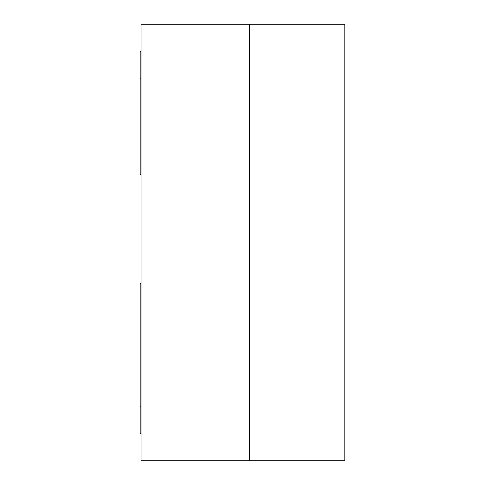 <?xml version="1.0" encoding="UTF-8"?>
<svg xmlns="http://www.w3.org/2000/svg" width="485" height="485" viewBox="0 0 485 485"><rect width="100%" height="100%" fill="white"/><g stroke="black" fill="none" stroke-linecap="round" stroke-linejoin="round"><path stroke-width="0.73" d="M249.32 460.75L344.805 460.75L249.32 460.75L249.32 24.25L344.805 24.25L249.32 24.25L249.32 460.75L141.014 460.75L141.014 24.25L249.32 24.25L141.014 24.25L141.014 460.75L249.32 460.75L249.32 24.25L249.32 460.75M344.805 24.25L344.805 460.75L344.805 24.25M141.014 174.297L140.195 174.297L140.195 78.812L141.014 78.812L140.195 78.812L140.195 51.531L140.195 174.297L141.014 174.297M141.014 51.531L140.195 51.531L141.014 51.531M140.195 433.469L141.014 433.469L140.195 433.469L140.195 406.187L140.195 433.469M141.014 406.187L140.195 406.187L140.195 283.422L141.014 283.422L140.195 283.422L140.195 406.187L141.014 406.187"/></g></svg>
